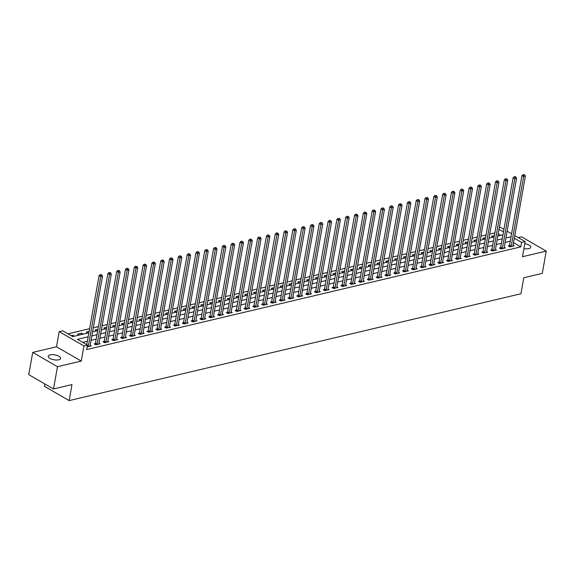 <?xml version="1.0" encoding="UTF-8"?>
<svg xmlns="http://www.w3.org/2000/svg" width="575" height="575" viewBox="0 0 575 575"><rect width="100%" height="100%" fill="white"/><g stroke="black" fill="none" stroke-linecap="round" stroke-linejoin="round"><path stroke-width="0.86" d="M523.911 248.587A6.303 2.494 10.1 0 0 528.813 248.637A6.303 2.494 10.1 0 0 530.739 247.264A6.303 2.494 10.1 0 0 524.788 243.671M50.147 354.868A6.303 2.494 10.1 0 0 48.228 356.234A6.303 2.494 10.1 0 0 51.779 359.231A6.303 2.494 10.1 0 0 58.715 359.813A6.303 2.494 10.1 0 0 60.641 358.448A6.303 2.494 10.1 0 0 57.09 355.451A6.303 2.494 10.1 0 0 50.147 354.868M499.344 227.542L500.401 227.29L503.93 229.332M44.821 383.935L44.397 386.299L69.158 400.603L520.928 293.76L523.782 277.732L542.283 273.362L546.25 251.103L521.489 236.799L518.204 237.576M69.158 400.603L72.012 384.582L53.511 388.952L28.75 374.656L32.718 352.396L57.478 366.699L81.262 361.071L83.957 345.942L59.196 331.638L62.718 330.805L72.759 336.605L88.881 332.788M81.262 361.071L56.501 346.775L32.718 352.396M56.501 346.775L59.196 331.638M494.867 232.868L489.742 234.075M486.055 234.952L480.93 236.16M477.243 237.029L472.125 238.244M468.438 239.114L463.313 240.328M459.626 241.198L454.502 242.413M450.814 243.283L445.697 244.497M442.003 245.367L436.885 246.582M433.198 247.451L428.073 248.659M424.386 249.536L419.261 250.743M415.574 251.62L410.457 252.827M406.769 253.704L401.645 254.912M397.957 255.782L392.833 256.996M389.146 257.866L384.021 259.081M380.334 259.95L375.216 261.165M371.529 262.035L366.404 263.249M362.717 264.119L357.592 265.334M353.905 266.203L348.788 267.411M345.093 268.288L339.976 269.495M336.289 270.372L331.164 271.58M327.477 272.457L322.352 273.664M318.665 274.534L313.548 275.748M309.853 276.618L304.736 277.833M301.048 278.702L295.924 279.917M292.237 280.787L287.112 282.002M283.425 282.871L278.307 284.079M274.62 284.956L269.495 286.163M265.808 287.04L260.683 288.248M256.996 289.124L251.879 290.332M248.184 291.209L243.067 292.416M239.38 293.286L234.255 294.501M230.568 295.37L225.443 296.585M221.756 297.455L216.638 298.669M212.944 299.539L207.827 300.754M204.139 301.623L199.015 302.831M195.327 303.708L190.203 304.915M186.516 305.792L181.398 307M177.711 307.877L172.586 309.084M168.899 309.954L163.774 311.168M160.087 312.038L154.97 313.253M151.275 314.123L146.158 315.337M142.471 316.207L137.346 317.422M133.659 318.291L128.534 319.506M124.847 320.376L119.729 321.583M116.035 322.46L110.917 323.668M107.23 324.544L102.106 325.752M98.418 326.629L93.294 327.836M89.607 328.706L67.958 333.831M53.511 388.952L57.478 366.699M500.882 235.347L498.23 233.817M74.484 336.195L72.86 335.261L71.135 335.663M79.062 335.11L77.438 334.176L81.672 333.177L83.289 334.111M87.874 333.026L86.25 332.091L89.125 331.408M96.679 330.941L95.062 330.007L97.937 329.324M105.491 328.857L103.874 327.923L106.749 327.247M114.303 326.78L112.678 325.838L115.553 325.162M123.115 324.695L121.49 323.754L124.365 323.078M131.919 322.611L130.302 321.677L133.177 320.994M140.731 320.527L139.107 319.592L141.989 318.909M149.543 318.442L147.919 317.508L150.794 316.825M158.355 316.358L156.731 315.423L159.606 314.741M167.16 314.273L165.542 313.339L168.417 312.656M175.972 312.189L174.347 311.255L177.229 310.572M184.783 310.112L183.159 309.17L186.034 308.495M193.588 308.027L191.971 307.086L194.846 306.41M202.4 305.943L200.783 305.002L203.658 304.326M211.212 303.859L209.588 302.924L212.47 302.242M220.024 301.774L218.399 300.84L221.274 300.157M228.828 299.69L227.211 298.756L230.086 298.073M237.64 297.606L236.016 296.671L238.898 295.988M246.452 295.521L244.828 294.587L247.703 293.904M255.264 293.437L253.64 292.502L256.515 291.82M264.069 291.36L262.452 290.418L265.327 289.743M272.881 289.275L271.256 288.334L274.138 287.658M281.692 287.191L280.068 286.249L282.943 285.574M290.504 285.107L288.88 284.172L291.755 283.489M299.309 283.022L297.692 282.088L300.567 281.405M308.121 280.938L306.497 280.003L309.379 279.321M316.933 278.853L315.308 277.919L318.183 277.236M325.738 276.769L324.12 275.835L326.995 275.152M334.549 274.685L332.932 273.75L335.807 273.075M343.361 272.607L341.737 271.666L344.612 270.99M352.173 270.523L350.549 269.582L353.424 268.906M360.978 268.439L359.361 267.504L362.236 266.822M369.79 266.354L368.165 265.42L371.048 264.737M378.602 264.27L376.977 263.336L379.852 262.653M387.413 262.186L385.789 261.251L388.664 260.568M396.218 260.101L394.601 259.167L397.476 258.484M405.03 258.017L403.406 257.082L406.288 256.4M413.842 255.94L412.217 254.998L415.092 254.322M422.647 253.855L421.029 252.914L423.904 252.238M431.458 251.771L429.841 250.829L432.716 250.154M440.27 249.687L438.646 248.752L441.521 248.069M449.082 247.602L447.458 246.668L450.333 245.985M457.887 245.518L456.27 244.583L459.145 243.901M466.699 243.433L465.074 242.499L467.957 241.816M475.511 241.349L473.886 240.415L476.761 239.732M484.323 239.265L482.698 238.33L485.573 237.647M493.127 237.188L491.51 236.246L494.385 235.57M88.169 336.77L77.445 339.308L87.479 345.108L86.688 349.557L520.842 246.876L513.533 242.657M510.255 241.213L505.137 242.42M501.443 243.297L496.326 244.504M492.638 245.381L487.514 246.589M483.827 247.458L478.702 248.673M475.015 249.543L469.897 250.757M466.21 251.627L461.085 252.842M457.398 253.712L452.273 254.926M448.586 255.796L443.462 257.003M439.774 257.88L434.657 259.088M430.97 259.965L425.845 261.172M422.158 262.049L417.033 263.257M413.346 264.133L408.228 265.341M404.534 266.211L399.417 267.425M395.729 268.295L390.605 269.51M386.918 270.379L381.793 271.594M378.106 272.464L372.988 273.678M369.294 274.548L364.176 275.756M360.489 276.632L355.364 277.84M351.677 278.717L346.553 279.924M342.865 280.801L337.748 282.009M334.061 282.878L328.936 284.093M325.249 284.963L320.124 286.178M316.437 287.047L311.319 288.262M307.625 289.132L302.507 290.346M298.82 291.216L293.696 292.431M290.008 293.3L284.884 294.508M281.197 295.385L276.079 296.592M272.385 297.469L267.267 298.677M263.58 299.553L258.455 300.761M254.768 301.631L249.643 302.845M245.956 303.715L240.839 304.93M237.152 305.799L232.027 307.014M228.34 307.884L223.215 309.098M219.528 309.968L214.41 311.176M210.716 312.053L205.598 313.26M201.911 314.137L196.787 315.344M193.099 316.221L187.975 317.429M184.287 318.306L179.17 319.513M175.476 320.383L170.358 321.598M166.671 322.467L161.546 323.682M157.859 324.552L152.734 325.766M149.047 326.636L143.93 327.851M140.243 328.72L135.118 329.928M131.431 330.805L126.306 332.012M122.619 332.889L117.501 334.097M113.807 334.973L108.689 336.181M105.002 337.051L99.878 338.265M96.19 339.135L91.066 340.35M87.378 341.219L82.678 342.333M87.17 346.854L91.26 345.884L90.189 345.266M95.321 343.562L94.171 343.836L95.845 344.806L100.072 343.8L99.001 343.182M104.125 341.485L102.983 341.751L104.657 342.722L108.883 341.723L107.812 341.104M112.937 339.401L111.794 339.667L113.462 340.637L117.695 339.638L116.624 339.02M121.749 337.317L120.599 337.59L122.274 338.553L126.5 337.554L125.429 336.936M130.554 335.232L129.411 335.505L131.086 336.468L135.312 335.469L134.241 334.851M139.366 333.148L138.223 333.421L139.89 334.384L144.124 333.385L143.053 332.767M148.178 331.063L147.028 331.337L148.702 332.3L152.936 331.301L151.865 330.683M156.989 328.979L155.839 329.252L157.514 330.215L161.74 329.216L160.669 328.598M165.794 326.895L164.651 327.168L166.326 328.138L170.552 327.132L169.481 326.514M174.606 324.81L173.463 325.083L175.131 326.054L179.364 325.055L178.293 324.429M183.418 322.733L182.268 322.999L183.942 323.969L188.169 322.97L187.098 322.352M192.23 320.649L191.08 320.915L192.754 321.885L196.981 320.886L195.91 320.268M201.034 318.564L199.892 318.838L201.566 319.801L205.792 318.802L204.722 318.183M209.846 316.48L208.703 316.753L210.371 317.716L214.604 316.717L213.533 316.099M218.658 314.396L217.508 314.669L219.183 315.632L223.409 314.633L222.338 314.015M227.47 312.311L226.32 312.584L227.995 313.548L232.221 312.548L231.15 311.93M236.275 310.227L235.132 310.5L236.799 311.463L241.033 310.464L239.962 309.846M245.087 308.143L243.937 308.416L245.611 309.386L249.845 308.38L248.774 307.762M253.898 306.065L252.748 306.331L254.423 307.302L258.649 306.303L257.578 305.677M262.703 303.981L261.56 304.247L263.235 305.217L267.461 304.218L266.39 303.6M271.515 301.897L270.372 302.162L272.04 303.133L276.273 302.134L275.202 301.516M280.327 299.812L279.177 300.085L280.852 301.048L285.078 300.049L284.007 299.431M289.139 297.728L287.989 298.001L289.663 298.964L293.89 297.965L292.819 297.347M297.943 295.643L296.801 295.917L298.475 296.88L302.702 295.881L301.631 295.262M306.755 293.559L305.613 293.832L307.28 294.795L311.513 293.796L310.442 293.178M315.567 291.475L314.417 291.748L316.092 292.718L320.318 291.712L319.247 291.094M324.379 289.39L323.229 289.663L324.904 290.634L329.13 289.627L328.059 289.009M333.184 287.313L332.041 287.579L333.716 288.549L337.942 287.55L336.871 286.932M341.996 285.229L340.846 285.495L342.52 286.465L346.754 285.466L345.683 284.848M350.808 283.144L349.658 283.418L351.332 284.381L355.558 283.382L354.488 282.763M359.612 281.06L358.469 281.333L360.144 282.296L364.37 281.297L363.299 280.679M368.424 278.976L367.281 279.249L368.949 280.212L373.182 279.213L372.111 278.595M377.236 276.891L376.086 277.164L377.761 278.127L381.994 277.128L380.916 276.51M386.048 274.807L384.898 275.08L386.573 276.043L390.799 275.044L389.728 274.426M394.853 272.723L393.71 272.996L395.384 273.966L399.611 272.96L398.54 272.342M403.664 270.638L402.522 270.911L404.189 271.882L408.423 270.882L407.352 270.257M412.476 268.561L411.326 268.827L413.001 269.797L417.227 268.798L416.156 268.18M421.288 266.477L420.138 266.743L421.813 267.713L426.039 266.714L424.968 266.096M430.093 264.392L428.95 264.665L430.625 265.628L434.851 264.629L433.78 264.011M438.905 262.308L437.755 262.581L439.429 263.544L443.663 262.545L442.592 261.927M447.717 260.223L446.567 260.497L448.241 261.46L452.467 260.461L451.397 259.842M456.521 258.139L455.378 258.412L457.053 259.375L461.279 258.376L460.208 257.758M465.333 256.055L464.19 256.328L465.858 257.291L470.091 256.292L469.02 255.674M474.145 253.97L472.995 254.243L474.67 255.214L478.903 254.208L477.825 253.589M482.957 251.893L481.807 252.159L483.482 253.129L487.708 252.13L486.637 251.505M491.762 249.809L490.619 250.075L492.293 251.045L496.52 250.046L495.449 249.428M500.573 247.724L499.431 247.99L501.098 248.961L505.332 247.962L504.261 247.343M509.385 245.64L508.235 245.913L509.91 246.876L514.136 245.877L513.065 245.259M514.79 235.606L525.162 241.593L522.467 256.73L546.25 251.103M525.162 241.593L521.633 242.427L514.323 238.208M520.842 246.876L521.633 242.427M87.479 345.108L83.957 345.942M507.136 231.186L511.585 233.752M503.47 231.933L499.021 229.368M92.568 331.919L97.692 330.704M101.38 329.834L106.504 328.62M110.192 327.75L115.309 326.535M118.996 325.666L124.121 324.458M127.808 323.581L132.933 322.374M136.62 321.497L141.745 320.289M145.432 319.412L150.549 318.205M154.237 317.328L159.361 316.121M163.048 315.251L168.173 314.036M171.86 313.167L176.978 311.952M180.672 311.082L185.79 309.868M189.477 308.998L194.602 307.783M198.289 306.913L203.413 305.706M207.101 304.829L212.218 303.622M215.912 302.745L221.03 301.537M224.717 300.66L229.842 299.453M233.529 298.583L238.654 297.368M242.341 296.499L247.458 295.284M251.146 294.414L256.27 293.2M259.957 292.33L265.082 291.115M268.769 290.246L273.887 289.031M277.581 288.161L282.699 286.954M286.386 286.077L291.511 284.869M295.198 283.993L300.322 282.785M304.01 281.908L309.127 280.701M312.822 279.831L317.939 278.616M321.626 277.747L326.751 276.532M330.438 275.662L335.563 274.447M339.25 273.578L344.368 272.363M348.055 271.493L353.179 270.279M356.867 269.409L361.991 268.202M365.678 267.325L370.796 266.117M374.49 265.24L379.608 264.033M383.295 263.156L388.42 261.948M392.107 261.079L397.232 259.864M400.919 258.994L406.036 257.78M409.731 256.91L414.848 255.695M418.535 254.826L423.66 253.611M427.347 252.741L432.472 251.534M436.159 250.657L441.277 249.449M444.964 248.572L450.088 247.365M453.776 246.488L458.9 245.281M462.588 244.411L467.705 243.196M471.399 242.327L476.517 241.112M480.204 240.242L485.329 239.028M489.016 238.158L494.141 236.943M497.828 236.073L502.945 234.859M511.046 236.756L505.928 237.971M502.241 238.841L497.116 240.055M493.429 240.925L488.304 242.14M484.617 243.009L479.5 244.224M475.812 245.094L470.688 246.308M467.001 247.178L461.876 248.386M458.189 249.263L453.071 250.47M449.377 251.347L444.259 252.554M440.572 253.431L435.448 254.639M431.76 255.508L426.636 256.723M422.948 257.593L417.831 258.808M414.137 259.677L409.019 260.892M405.332 261.762L400.207 262.976M396.52 263.846L391.395 265.053M387.708 265.93L382.591 267.138M378.903 268.015L373.779 269.222M370.092 270.099L364.967 271.307M361.28 272.183L356.162 273.391M352.468 274.261L347.35 275.475M343.663 276.345L338.538 277.56M334.851 278.429L329.727 279.644M326.039 280.514L320.922 281.728M317.228 282.598L312.11 283.806M308.423 284.683L303.298 285.89M299.611 286.767L294.486 287.974M290.799 288.851L285.682 290.059M281.994 290.928L276.87 292.143M273.183 293.013L268.058 294.228M264.371 295.097L259.246 296.312M255.559 297.182L250.441 298.396M246.754 299.266L241.629 300.481M237.942 301.35L232.818 302.558M229.13 303.435L224.013 304.642M220.318 305.519L215.201 306.727M211.514 307.603L206.389 308.811M202.702 309.681L197.577 310.895M193.89 311.765L188.772 312.98M185.085 313.849L179.961 315.064M176.273 315.934L171.149 317.148M167.462 318.018L162.337 319.226M158.65 320.103L153.532 321.31M149.845 322.187L144.72 323.394M141.033 324.271L135.908 325.479M132.221 326.356L127.104 327.563M123.409 328.433L118.292 329.647M114.605 330.517L109.48 331.732M105.793 332.602L100.668 333.816M96.981 334.686L91.863 335.901M72.63 336.526L72.86 335.261M81.427 334.549L81.672 333.177M88.183 346.617L88.234 346.495A0.985 0.611 120 0 0 88.349 346.15L100.747 276.532L102.508 276.115L90.11 345.733A0.985 0.611 120 0 0 90.103 346.057L90.117 346.157M86.76 344.691L99.073 275.569L100.747 276.532L100.977 274.958L101.689 274.793L100.309 274.577L100.977 274.958M100.309 274.577L99.073 275.569M102.508 276.115L101.689 274.793M96.988 344.533L97.046 344.411A0.985 0.611 120 0 0 97.153 344.066L109.559 274.447L111.32 274.031L98.922 343.649A0.985 0.611 120 0 0 98.907 343.972L98.929 344.073M94.976 344.303L95.371 343.447A0.985 0.611 120 0 0 95.486 343.103L107.884 273.484L109.559 274.447L109.789 272.873L110.493 272.708L109.121 272.493L109.789 272.873M109.121 272.493L107.884 273.484M111.32 274.031L110.493 272.708M105.8 342.448L105.858 342.326A0.985 0.611 120 0 0 105.965 341.981L118.371 272.363L120.132 271.946L107.726 341.564A0.985 0.611 120 0 0 107.719 341.888L107.733 341.988M103.788 342.218L104.183 341.363A0.985 0.611 120 0 0 104.291 341.018L116.696 271.4L118.371 272.363L118.601 270.796L119.305 270.624L117.933 270.408L118.601 270.796M117.933 270.408L116.696 271.4M120.132 271.946L119.305 270.624M114.612 340.364L114.669 340.242A0.985 0.611 120 0 0 114.777 339.897L127.176 270.279L128.937 269.862L116.538 339.48A0.985 0.611 120 0 0 116.531 339.803L116.545 339.904M112.599 340.134L112.995 339.279A0.985 0.611 120 0 0 113.103 338.934L125.501 269.316L127.176 270.279L127.413 268.712L128.117 268.539L126.744 268.324L127.413 268.712M126.744 268.324L125.501 269.316M128.937 269.862L128.117 268.539M123.424 338.28L123.474 338.158A0.985 0.611 120 0 0 123.589 337.812L135.987 268.194L137.748 267.785L125.35 337.396A0.985 0.611 120 0 0 125.343 337.719L125.357 337.827M121.404 338.05L121.807 337.194A0.985 0.611 120 0 0 121.914 336.849L134.313 267.231L135.987 268.194L136.218 266.627L136.922 266.462L135.549 266.239L136.218 266.627M135.549 266.239L134.313 267.231M137.748 267.785L136.922 266.462M132.228 336.195L132.286 336.073A0.985 0.611 120 0 0 132.394 335.735L144.799 266.117L146.56 265.7L134.162 335.318A0.985 0.611 120 0 0 134.147 335.635L134.169 335.743M130.216 335.965L130.611 335.11A0.985 0.611 120 0 0 130.726 334.765L143.125 265.147L144.799 266.117L145.029 264.543L145.734 264.378L144.361 264.155L145.029 264.543M144.361 264.155L143.125 265.147M146.56 265.7L145.734 264.378M141.04 334.111L141.098 333.996A0.985 0.611 120 0 0 141.206 333.651L153.604 264.033L155.372 263.616L142.967 333.234A0.985 0.611 120 0 0 142.959 333.55L142.974 333.658M139.028 333.888L139.423 333.026A0.985 0.611 120 0 0 139.531 332.681L151.937 263.062L153.604 264.033L153.841 262.459L154.546 262.293L153.173 262.071L153.841 262.459M153.173 262.071L151.937 263.062M155.372 263.616L154.546 262.293M149.852 332.034L149.91 331.912A0.985 0.611 120 0 0 150.018 331.567L162.416 261.948L164.177 261.532L151.778 331.15A0.985 0.611 120 0 0 151.771 331.466L151.786 331.574M147.84 331.804L148.235 330.941A0.985 0.611 120 0 0 148.343 330.596L160.741 260.978L162.416 261.948L162.653 260.374L163.357 260.209L161.978 259.986L162.653 260.374M161.978 259.986L160.741 260.978M164.177 261.532L163.357 260.209M158.657 329.949L158.714 329.827A0.985 0.611 120 0 0 158.829 329.482L171.228 259.864L172.989 259.447L160.59 329.065A0.985 0.611 120 0 0 160.583 329.382L160.597 329.489M156.644 329.719L157.04 328.857A0.985 0.611 120 0 0 157.155 328.512L169.553 258.901L171.228 259.864L171.458 258.29L172.162 258.125L170.789 257.902L171.458 258.29M170.789 257.902L169.553 258.901M172.989 259.447L172.162 258.125M167.469 327.865L167.526 327.743A0.985 0.611 120 0 0 167.634 327.398L180.04 257.78L181.801 257.363L169.395 326.981A0.985 0.611 120 0 0 169.388 327.304L169.402 327.405M165.456 327.635L165.852 326.78A0.985 0.611 120 0 0 165.967 326.435L178.365 256.817L180.04 257.78L180.27 256.206L180.974 256.04L179.601 255.825L180.27 256.206M179.601 255.825L178.365 256.817M181.801 257.363L180.974 256.04M176.281 325.781L176.338 325.658A0.985 0.611 120 0 0 176.446 325.313L188.844 255.695L190.605 255.278L178.207 324.897A0.985 0.611 120 0 0 178.2 325.22L178.214 325.321M174.268 325.551L174.663 324.695A0.985 0.611 120 0 0 174.771 324.35L187.177 254.732L188.844 255.695L189.082 254.121L189.786 253.956L188.413 253.74L189.082 254.121M188.413 253.74L187.177 254.732M190.605 255.278L189.786 253.956M185.092 323.696L185.143 323.574A0.985 0.611 120 0 0 185.258 323.229L197.656 253.611L199.417 253.194L187.019 322.812A0.985 0.611 120 0 0 187.012 323.136L187.026 323.236M183.08 323.466L183.475 322.611A0.985 0.611 120 0 0 183.583 322.266L195.982 252.648L197.656 253.611L197.886 252.044L198.598 251.872L197.218 251.656L197.886 252.044M197.218 251.656L195.982 252.648M199.417 253.194L198.598 251.872M193.897 321.612L193.955 321.49A0.985 0.611 120 0 0 194.062 321.145L206.468 251.527L208.229 251.11L195.831 320.728A0.985 0.611 120 0 0 195.816 321.051L195.838 321.152M191.885 321.382L192.28 320.527A0.985 0.611 120 0 0 192.395 320.182L204.793 250.563L206.468 251.527L206.698 249.96L207.403 249.787L206.03 249.572L206.698 249.96M206.03 249.572L204.793 250.563M208.229 251.11L207.403 249.787M202.709 319.527L202.767 319.405A0.985 0.611 120 0 0 202.874 319.06L215.28 249.449L217.041 249.033L204.635 318.651A0.985 0.611 120 0 0 204.628 318.967L204.643 319.075M200.697 319.298L201.092 318.442A0.985 0.611 120 0 0 201.2 318.097L213.605 248.479L215.28 249.449L215.51 247.875L216.214 247.71L214.842 247.487L215.51 247.875M214.842 247.487L213.605 248.479M217.041 249.033L216.214 247.71M211.521 317.443L211.578 317.328A0.985 0.611 120 0 0 211.686 316.983L224.085 247.365L225.846 246.948L213.447 316.566A0.985 0.611 120 0 0 213.44 316.882L213.454 316.99M209.508 317.213L209.904 316.358A0.985 0.611 120 0 0 210.012 316.013L222.417 246.395L224.085 247.365L224.322 245.791L225.026 245.626L223.653 245.403L224.322 245.791M223.653 245.403L222.417 246.395M225.846 246.948L225.026 245.626M220.333 315.366L220.383 315.244A0.985 0.611 120 0 0 220.498 314.899L232.897 245.281L234.658 244.864L222.259 314.482A0.985 0.611 120 0 0 222.252 314.798L222.266 314.906M218.313 315.136L218.716 314.273A0.985 0.611 120 0 0 218.823 313.928L231.222 244.31L232.897 245.281L233.127 243.707L233.831 243.541L232.458 243.318L233.127 243.707M232.458 243.318L231.222 244.31M234.658 244.864L233.831 243.541M229.138 313.282L229.195 313.159A0.985 0.611 120 0 0 229.303 312.814L241.708 243.196L243.469 242.779L231.071 312.397A0.985 0.611 120 0 0 231.057 312.714L231.078 312.822M227.125 313.052L227.52 312.189A0.985 0.611 120 0 0 227.635 311.844L240.034 242.226L241.708 243.196L241.938 241.622L242.643 241.457L241.27 241.234L241.938 241.622M241.27 241.234L240.034 242.226M243.469 242.779L242.643 241.457M237.949 311.197L238.007 311.075A0.985 0.611 120 0 0 238.115 310.73L250.513 241.112L252.281 240.695L239.876 310.313A0.985 0.611 120 0 0 239.868 310.637L239.883 310.737M235.937 310.967L236.332 310.105A0.985 0.611 120 0 0 236.44 309.767L248.846 240.149L250.513 241.112L250.75 239.538L251.455 239.373L250.082 239.15L250.75 239.538M250.082 239.15L248.846 240.149M252.281 240.695L251.455 239.373M246.761 309.113L246.819 308.991A0.985 0.611 120 0 0 246.927 308.646L259.325 239.028L261.086 238.611L248.688 308.229A0.985 0.611 120 0 0 248.68 308.552L248.695 308.653M244.749 308.883L245.144 308.027A0.985 0.611 120 0 0 245.252 307.683L257.65 238.064L259.325 239.028L259.562 237.453L260.267 237.288L258.887 237.072L259.562 237.453M258.887 237.072L257.65 238.064M261.086 238.611L260.267 237.288M255.566 307.028L255.623 306.906A0.985 0.611 120 0 0 255.738 306.561L268.137 236.943L269.898 236.526L257.499 306.144A0.985 0.611 120 0 0 257.492 306.468L257.507 306.568M253.553 306.798L253.949 305.943A0.985 0.611 120 0 0 254.064 305.598L266.462 235.98L268.137 236.943L268.367 235.369L269.071 235.204L267.698 234.988L268.367 235.369M267.698 234.988L266.462 235.98M269.898 236.526L269.071 235.204M264.378 304.944L264.435 304.822A0.985 0.611 120 0 0 264.543 304.477L276.949 234.859L278.71 234.442L266.304 304.06A0.985 0.611 120 0 0 266.297 304.383L266.318 304.484M262.365 304.714L262.761 303.859A0.985 0.611 120 0 0 262.876 303.514L275.274 233.896L276.949 234.859L277.179 233.292L277.883 233.119L276.51 232.904L277.179 233.292M276.51 232.904L275.274 233.896M278.71 234.442L277.883 233.119M273.19 302.86L273.247 302.738A0.985 0.611 120 0 0 273.355 302.393L285.753 232.774L287.522 232.357L275.116 301.976A0.985 0.611 120 0 0 275.109 302.299L275.123 302.407M271.177 302.63L271.572 301.774A0.985 0.611 120 0 0 271.68 301.429L284.086 231.811L285.753 232.774L285.991 231.208L286.695 231.042L285.322 230.819L285.991 231.208M285.322 230.819L284.086 231.811M287.522 232.357L286.695 231.042M282.002 300.775L282.052 300.653A0.985 0.611 120 0 0 282.167 300.315L294.565 230.697L296.326 230.28L283.928 299.898A0.985 0.611 120 0 0 283.921 300.215L283.935 300.322M279.989 300.545L280.384 299.69A0.985 0.611 120 0 0 280.492 299.345L292.891 229.727L294.565 230.697L294.795 229.123L295.507 228.958L294.127 228.735L294.795 229.123M294.127 228.735L292.891 229.727M296.326 230.28L295.507 228.958M290.806 298.691L290.864 298.576A0.985 0.611 120 0 0 290.972 298.231L303.377 228.613L305.138 228.196L292.74 297.814A0.985 0.611 120 0 0 292.725 298.13L292.747 298.238M288.794 298.468L289.189 297.606A0.985 0.611 120 0 0 289.304 297.261L301.702 227.643L303.377 228.613L303.607 227.039L304.312 226.873L302.939 226.651L303.607 227.039M302.939 226.651L301.702 227.643M305.138 228.196L304.312 226.873M299.618 296.614L299.676 296.492A0.985 0.611 120 0 0 299.783 296.147L312.189 226.528L313.95 226.112L301.544 295.73A0.985 0.611 120 0 0 301.537 296.046L301.552 296.154M297.606 296.384L298.001 295.521A0.985 0.611 120 0 0 298.109 295.176L310.514 225.558L312.189 226.528L312.419 224.954L313.123 224.789L311.751 224.566L312.419 224.954M311.751 224.566L310.514 225.558M313.95 226.112L313.123 224.789M308.43 294.529L308.488 294.407A0.985 0.611 120 0 0 308.595 294.062L320.994 224.444L322.755 224.027L310.356 293.645A0.985 0.611 120 0 0 310.349 293.962L310.363 294.069M306.418 294.299L306.813 293.437A0.985 0.611 120 0 0 306.921 293.092L319.326 223.474L320.994 224.444L321.231 222.87L321.935 222.705L320.562 222.482L321.231 222.87M320.562 222.482L319.326 223.474M322.755 224.027L321.935 222.705M317.242 292.445L317.292 292.323A0.985 0.611 120 0 0 317.407 291.978L329.806 222.36L331.567 221.943L319.168 291.561A0.985 0.611 120 0 0 319.161 291.884L319.175 291.985M315.222 292.215L315.625 291.353A0.985 0.611 120 0 0 315.732 291.015L328.131 221.397L329.806 222.36L330.036 220.786L330.74 220.62L329.367 220.405L330.036 220.786M329.367 220.405L328.131 221.397M331.567 221.943L330.74 220.62M326.047 290.361L326.104 290.238A0.985 0.611 120 0 0 326.212 289.893L338.618 220.275L340.378 219.858L327.98 289.477A0.985 0.611 120 0 0 327.966 289.8L327.987 289.901M324.034 290.131L324.429 289.275A0.985 0.611 120 0 0 324.544 288.93L336.943 219.312L338.618 220.275L338.848 218.701L339.552 218.536L338.179 218.32L338.848 218.701M338.179 218.32L336.943 219.312M340.378 219.858L339.552 218.536M334.858 288.276L334.916 288.154A0.985 0.611 120 0 0 335.024 287.809L347.422 218.191L349.19 217.774L336.785 287.392A0.985 0.611 120 0 0 336.777 287.716L336.792 287.816M332.846 288.046L333.241 287.191A0.985 0.611 120 0 0 333.349 286.846L345.755 217.228L347.422 218.191L347.659 216.624L348.364 216.452L346.991 216.236L347.659 216.624M346.991 216.236L345.755 217.228M349.19 217.774L348.364 216.452M343.67 286.192L343.728 286.07A0.985 0.611 120 0 0 343.836 285.725L356.234 216.107L357.995 215.69L345.597 285.308A0.985 0.611 120 0 0 345.589 285.631L345.604 285.732M341.658 285.962L342.053 285.107A0.985 0.611 120 0 0 342.161 284.762L354.559 215.143L356.234 216.107L356.471 214.54L357.176 214.367L355.796 214.152L356.471 214.54M355.796 214.152L354.559 215.143M357.995 215.69L357.176 214.367M352.475 284.107L352.533 283.985A0.985 0.611 120 0 0 352.647 283.64L365.046 214.022L366.807 213.612L354.408 283.223A0.985 0.611 120 0 0 354.401 283.547L354.416 283.655M350.463 283.877L350.865 283.022A0.985 0.611 120 0 0 350.973 282.677L363.371 213.059L365.046 214.022L365.276 212.455L365.98 212.29L364.607 212.067L365.276 212.455M364.607 212.067L363.371 213.059M366.807 213.612L365.98 212.29M361.287 282.023L361.344 281.901A0.985 0.611 120 0 0 361.452 281.563L373.858 211.945L375.619 211.528L363.213 281.146A0.985 0.611 120 0 0 363.206 281.463L363.228 281.57M359.274 281.793L359.67 280.938A0.985 0.611 120 0 0 359.785 280.593L372.183 210.975L373.858 211.945L374.088 210.371L374.792 210.206L373.419 209.983L374.088 210.371M373.419 209.983L372.183 210.975M375.619 211.528L374.792 210.206M370.099 279.939L370.156 279.824A0.985 0.611 120 0 0 370.264 279.479L382.662 209.861L384.431 209.444L372.025 279.062A0.985 0.611 120 0 0 372.018 279.378L372.032 279.486M368.086 279.716L368.482 278.853A0.985 0.611 120 0 0 368.589 278.508L380.995 208.89L382.662 209.861L382.9 208.287L383.604 208.121L382.231 207.898L382.9 208.287M382.231 207.898L380.995 208.89M384.431 209.444L383.604 208.121M378.911 277.862L378.961 277.739A0.985 0.611 120 0 0 379.076 277.394L391.474 207.776L393.235 207.359L380.837 276.978A0.985 0.611 120 0 0 380.83 277.294L380.844 277.402M376.898 277.632L377.293 276.769A0.985 0.611 120 0 0 377.401 276.424L389.8 206.806L391.474 207.776L391.712 206.202L392.416 206.037L391.036 205.814L391.712 206.202M391.036 205.814L389.8 206.806M393.235 207.359L392.416 206.037M387.715 275.777L387.773 275.655A0.985 0.611 120 0 0 387.888 275.31L400.286 205.692L402.047 205.275L389.649 274.893A0.985 0.611 120 0 0 389.642 275.209L389.656 275.317M385.703 275.547L386.098 274.685A0.985 0.611 120 0 0 386.213 274.34L398.612 204.729L400.286 205.692L400.516 204.118L401.221 203.952L399.848 203.73L400.516 204.118M399.848 203.73L398.612 204.729M402.047 205.275L401.221 203.952M396.527 273.693L396.585 273.571A0.985 0.611 120 0 0 396.692 273.226L409.098 203.607L410.859 203.191L398.453 272.809A0.985 0.611 120 0 0 398.446 273.132L398.461 273.233M394.515 273.463L394.91 272.607A0.985 0.611 120 0 0 395.018 272.262L407.423 202.644L409.098 203.607L409.328 202.033L410.033 201.868L408.66 201.653L409.328 202.033M408.66 201.653L407.423 202.644M410.859 203.191L410.033 201.868M405.339 271.608L405.397 271.486A0.985 0.611 120 0 0 405.504 271.141L417.903 201.523L419.664 201.106L407.265 270.724A0.985 0.611 120 0 0 407.258 271.048L407.272 271.148M403.327 271.378L403.722 270.523A0.985 0.611 120 0 0 403.83 270.178L416.235 200.56L417.903 201.523L418.14 199.949L418.844 199.784L417.472 199.568L418.14 199.949M417.472 199.568L416.235 200.56M419.664 201.106L418.844 199.784M414.151 269.524L414.201 269.402A0.985 0.611 120 0 0 414.316 269.057L426.715 199.439L428.476 199.022L416.077 268.64A0.985 0.611 120 0 0 416.07 268.963L416.084 269.064M412.131 269.294L412.534 268.439A0.985 0.611 120 0 0 412.642 268.094L425.04 198.476L426.715 199.439L426.945 197.872L427.649 197.699L426.276 197.484L426.945 197.872M426.276 197.484L425.04 198.476M428.476 199.022L427.649 197.699M422.956 267.44L423.013 267.317A0.985 0.611 120 0 0 423.121 266.973L435.527 197.354L437.287 196.938L424.889 266.556A0.985 0.611 120 0 0 424.875 266.879L424.896 266.98M420.943 267.21L421.338 266.354A0.985 0.611 120 0 0 421.453 266.009L433.852 196.391L435.527 197.354L435.757 195.787L436.461 195.615L435.088 195.399L435.757 195.787M435.088 195.399L433.852 196.391M437.287 196.938L436.461 195.615M431.768 265.355L431.825 265.233A0.985 0.611 120 0 0 431.933 264.888L444.331 195.277L446.099 194.86L433.694 264.478A0.985 0.611 120 0 0 433.687 264.795L433.701 264.902M429.755 265.125L430.15 264.27A0.985 0.611 120 0 0 430.258 263.925L442.664 194.307L444.331 195.277L444.568 193.703L445.273 193.538L443.9 193.315L444.568 193.703M443.9 193.315L442.664 194.307M446.099 194.86L445.273 193.538M440.579 263.271L440.637 263.156A0.985 0.611 120 0 0 440.745 262.811L453.143 193.193L454.904 192.776L442.506 262.394A0.985 0.611 120 0 0 442.498 262.71L442.513 262.818M438.567 263.041L438.962 262.186A0.985 0.611 120 0 0 439.07 261.841L451.468 192.222L453.143 193.193L453.38 191.619L454.085 191.453L452.712 191.231L453.38 191.619M452.712 191.231L451.468 192.222M454.904 192.776L454.085 191.453M449.391 261.194L449.442 261.072A0.985 0.611 120 0 0 449.557 260.727L461.955 191.108L463.716 190.692L451.317 260.31A0.985 0.611 120 0 0 451.31 260.626L451.325 260.734M447.372 260.964L447.774 260.101A0.985 0.611 120 0 0 447.882 259.756L460.28 190.138L461.955 191.108L462.185 189.534L462.889 189.369L461.517 189.146L462.185 189.534M461.517 189.146L460.28 190.138M463.716 190.692L462.889 189.369M458.196 259.109L458.253 258.987A0.985 0.611 120 0 0 458.361 258.642L470.767 189.024L472.528 188.607L460.122 258.225A0.985 0.611 120 0 0 460.115 258.542L460.137 258.649M456.183 258.879L456.579 258.017A0.985 0.611 120 0 0 456.694 257.672L469.092 188.054L470.767 189.024L470.997 187.45L471.701 187.285L470.328 187.062L470.997 187.45M470.328 187.062L469.092 188.054M472.528 188.607L471.701 187.285M467.008 257.025L467.065 256.903A0.985 0.611 120 0 0 467.173 256.558L479.572 186.94L481.34 186.523L468.934 256.141A0.985 0.611 120 0 0 468.927 256.464L468.941 256.565M464.995 256.795L465.391 255.932A0.985 0.611 120 0 0 465.498 255.595L477.904 185.977L479.572 186.94L479.809 185.366L480.513 185.2L479.14 184.978L479.809 185.366M479.14 184.978L477.904 185.977M481.34 186.523L480.513 185.2M475.82 254.941L475.87 254.818A0.985 0.611 120 0 0 475.985 254.473L488.383 184.855L490.144 184.438L477.746 254.057A0.985 0.611 120 0 0 477.739 254.38L477.753 254.481M473.807 254.711L474.202 253.855A0.985 0.611 120 0 0 474.31 253.51L486.709 183.892L488.383 184.855L488.621 183.281L489.325 183.116L487.945 182.9L488.621 183.281M487.945 182.9L486.709 183.892M490.144 184.438L489.325 183.116M484.624 252.856L484.682 252.734A0.985 0.611 120 0 0 484.797 252.389L497.195 182.771L498.956 182.354L486.558 251.972A0.985 0.611 120 0 0 486.551 252.296L486.565 252.396M482.612 252.626L483.007 251.771A0.985 0.611 120 0 0 483.122 251.426L495.521 181.808L497.195 182.771L497.425 181.197L498.13 181.032L496.757 180.816L497.425 181.197M496.757 180.816L495.521 181.808M498.956 182.354L498.13 181.032M493.436 250.772L493.494 250.65A0.985 0.611 120 0 0 493.602 250.305L506.007 180.687L507.768 180.27L495.363 249.888A0.985 0.611 120 0 0 495.355 250.211L495.37 250.312M491.424 250.542L491.819 249.687A0.985 0.611 120 0 0 491.934 249.342L504.332 179.723L506.007 180.687L506.237 179.12L506.942 178.947L505.569 178.732L506.237 179.12M505.569 178.732L504.332 179.723M507.768 180.27L506.942 178.947M502.248 248.688L502.306 248.565A0.985 0.611 120 0 0 502.413 248.22L514.812 178.602L516.573 178.185L504.174 247.803A0.985 0.611 120 0 0 504.167 248.127L504.182 248.228M500.236 248.458L500.631 247.602A0.985 0.611 120 0 0 500.739 247.257L513.144 177.639L514.812 178.602L515.049 177.035L515.753 176.87L514.381 176.647L515.049 177.035M514.381 176.647L513.144 177.639M516.573 178.185L515.753 176.87M511.06 246.603L511.11 246.481A0.985 0.611 120 0 0 511.225 246.143L523.624 176.525L525.385 176.108L512.986 245.726A0.985 0.611 120 0 0 512.979 246.042L512.993 246.15M509.04 246.373L509.443 245.518A0.985 0.611 120 0 0 509.551 245.173L521.949 175.555L523.624 176.525L523.854 174.951L524.565 174.786L523.185 174.563L523.854 174.951M523.185 174.563L521.949 175.555M525.385 176.108L524.565 174.786M88.234 346.495L87.328 345.97M88.349 346.15L87.393 345.597M97.046 344.411L95.371 343.447M97.153 344.066L95.486 343.103M105.858 342.326L104.183 341.363M105.965 341.981L104.291 341.018M114.669 340.242L112.995 339.279M114.777 339.897L113.103 338.934M123.474 338.158L121.807 337.194M123.589 337.812L121.914 336.849M132.286 336.073L130.611 335.11M132.394 335.735L130.726 334.765M141.098 333.996L139.423 333.026M141.206 333.651L139.531 332.681M149.91 331.912L148.235 330.941M150.018 331.567L148.343 330.596M158.714 329.827L157.04 328.857M158.829 329.482L157.155 328.512M167.526 327.743L165.852 326.78M167.634 327.398L165.967 326.435M176.338 325.658L174.663 324.695M176.446 325.313L174.771 324.35M185.143 323.574L183.475 322.611M185.258 323.229L183.583 322.266M193.955 321.49L192.28 320.527M194.062 321.145L192.395 320.182M202.767 319.405L201.092 318.442M202.874 319.06L201.2 318.097M211.578 317.328L209.904 316.358M211.686 316.983L210.012 316.013M220.383 315.244L218.716 314.273M220.498 314.899L218.823 313.928M229.195 313.159L227.52 312.189M229.303 312.814L227.635 311.844M238.007 311.075L236.332 310.105M238.115 310.73L236.44 309.767M246.819 308.991L245.144 308.027M246.927 308.646L245.252 307.683M255.623 306.906L253.949 305.943M255.738 306.561L254.064 305.598M264.435 304.822L262.761 303.859M264.543 304.477L262.876 303.514M273.247 302.738L271.572 301.774M273.355 302.393L271.68 301.429M282.052 300.653L280.384 299.69M282.167 300.315L280.492 299.345M290.864 298.576L289.189 297.606M290.972 298.231L289.304 297.261M299.676 296.492L298.001 295.521M299.783 296.147L298.109 295.176M308.488 294.407L306.813 293.437M308.595 294.062L306.921 293.092M317.292 292.323L315.625 291.353M317.407 291.978L315.732 291.015M326.104 290.238L324.429 289.275M326.212 289.893L324.544 288.93M334.916 288.154L333.241 287.191M335.024 287.809L333.349 286.846M343.728 286.07L342.053 285.107M343.836 285.725L342.161 284.762M352.533 283.985L350.865 283.022M352.647 283.64L350.973 282.677M361.344 281.901L359.67 280.938M361.452 281.563L359.785 280.593M370.156 279.824L368.482 278.853M370.264 279.479L368.589 278.508M378.961 277.739L377.293 276.769M379.076 277.394L377.401 276.424M387.773 275.655L386.098 274.685M387.888 275.31L386.213 274.34M396.585 273.571L394.91 272.607M396.692 273.226L395.018 272.262M405.397 271.486L403.722 270.523M405.504 271.141L403.83 270.178M414.201 269.402L412.534 268.439M414.316 269.057L412.642 268.094M423.013 267.317L421.338 266.354M423.121 266.973L421.453 266.009M431.825 265.233L430.15 264.27M431.933 264.888L430.258 263.925M440.637 263.156L438.962 262.186M440.745 262.811L439.07 261.841M449.442 261.072L447.774 260.101M449.557 260.727L447.882 259.756M458.253 258.987L456.579 258.017M458.361 258.642L456.694 257.672M467.065 256.903L465.391 255.932M467.173 256.558L465.498 255.595M475.87 254.818L474.202 253.855M475.985 254.473L474.31 253.51M484.682 252.734L483.007 251.771M484.797 252.389L483.122 251.426M493.494 250.65L491.819 249.687M493.602 250.305L491.934 249.342M502.306 248.565L500.631 247.602M502.413 248.22L500.739 247.257M511.11 246.481L509.443 245.518M511.225 246.143L509.551 245.173"/></g></svg>
